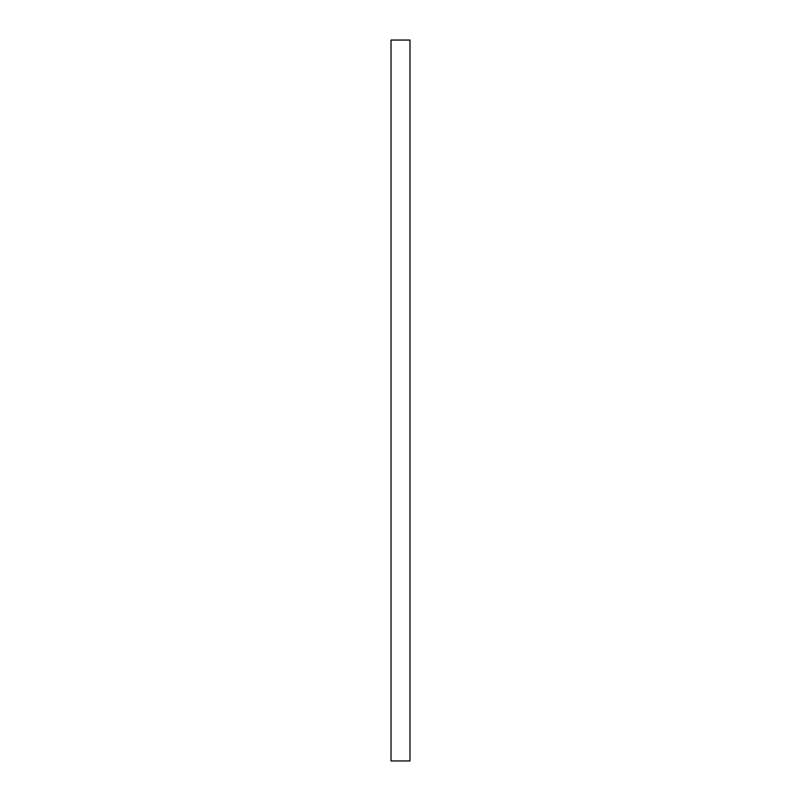 <?xml version="1.0" encoding="UTF-8"?>
<svg xmlns="http://www.w3.org/2000/svg" width="801" height="801" viewBox="0 0 801 801"><rect width="100%" height="100%" fill="white"/><g stroke="black" fill="none" stroke-linecap="round" stroke-linejoin="round"><path stroke-width="1.2" d="M391.018 40.05L409.982 40.05L409.982 760.95L391.018 760.95L391.018 40.05"/></g></svg>
